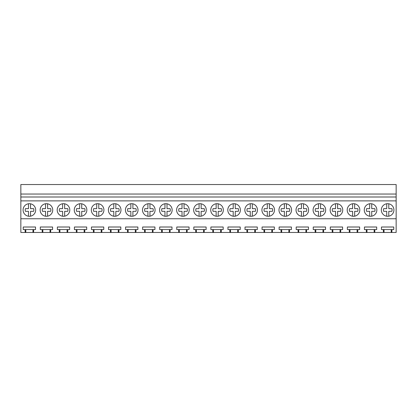 <?xml version="1.0" encoding="UTF-8"?>
<svg xmlns="http://www.w3.org/2000/svg" width="417" height="417" viewBox="0 0 417 417"><rect width="100%" height="100%" fill="white"/><g stroke="black" fill="none" stroke-linecap="round" stroke-linejoin="round"><path stroke-width="0.63" d="M20.85 194.041L20.85 184.533L396.15 184.533L396.15 194.041L20.85 194.041L20.85 232.467L25.218 232.467L25.03 229.569L23.237 229.569L23.237 227.01L35.523 227.01L35.523 229.569L25.03 229.569M20.85 218.753L396.15 218.753L396.15 196.996L20.85 196.996M396.15 196.996L396.15 194.041M396.15 200.879L20.85 200.879M23.858 206.973A6.291 6.291 0 0 0 26.365 215.511A6.291 6.291 0 0 0 34.903 213.009A6.291 6.291 0 0 0 32.396 204.466A6.291 6.291 0 0 0 23.858 206.973M206.264 209.991A6.291 6.291 0 0 1 205.492 213.009A6.291 6.291 0 0 0 202.985 204.466A6.291 6.291 0 0 0 194.447 206.973A6.291 6.291 0 0 0 196.954 215.511A6.291 6.291 0 0 0 205.492 213.009A6.291 6.291 0 0 1 199.081 216.22L199.081 211.315L195.995 211.315A4.321 4.321 0 0 1 195.995 208.662L199.081 208.662L199.081 203.757M257.44 209.991A6.291 6.291 0 0 1 256.669 213.009A6.291 6.291 0 0 0 254.167 204.466A6.291 6.291 0 0 0 245.623 206.973A6.291 6.291 0 0 0 248.131 215.511A6.291 6.291 0 0 0 256.669 213.009A6.291 6.291 0 0 1 250.263 216.22L250.263 211.315L247.172 211.315A4.321 4.321 0 0 1 247.172 208.662L250.263 208.662L250.263 203.757M308.616 209.991A6.291 6.291 0 0 1 307.85 213.009A6.291 6.291 0 0 0 305.343 204.466A6.291 6.291 0 0 0 296.8 206.973A6.291 6.291 0 0 0 299.307 215.511A6.291 6.291 0 0 0 307.85 213.009A6.291 6.291 0 0 1 301.439 216.22L301.439 211.315L298.348 211.315A4.321 4.321 0 0 1 298.348 208.662L301.439 208.662L301.439 203.757M279.744 206.973A6.291 6.291 0 0 0 282.246 215.511A6.291 6.291 0 0 0 290.79 213.009A6.291 6.291 0 0 0 288.283 204.466A6.291 6.291 0 0 0 279.744 206.973M262.684 206.973A6.291 6.291 0 0 0 265.191 215.511A6.291 6.291 0 0 0 273.729 213.009A6.291 6.291 0 0 0 271.222 204.466A6.291 6.291 0 0 0 262.684 206.973M177.387 206.973A6.291 6.291 0 0 0 179.894 215.511A6.291 6.291 0 0 0 188.432 213.009A6.291 6.291 0 0 0 185.93 204.466A6.291 6.291 0 0 0 177.387 206.973M228.568 206.973A6.291 6.291 0 0 0 231.07 215.511A6.291 6.291 0 0 0 239.613 213.009A6.291 6.291 0 0 0 237.106 204.466A6.291 6.291 0 0 0 228.568 206.973M75.034 206.973A6.291 6.291 0 0 0 77.541 215.511A6.291 6.291 0 0 0 86.079 213.009A6.291 6.291 0 0 0 83.572 204.466A6.291 6.291 0 0 0 75.034 206.973M103.911 209.991A6.291 6.291 0 0 1 103.14 213.009A6.291 6.291 0 0 0 100.633 204.466A6.291 6.291 0 0 0 92.094 206.973A6.291 6.291 0 0 0 94.596 215.511A6.291 6.291 0 0 0 103.14 213.009A6.291 6.291 0 0 1 96.728 216.22L96.728 211.315L93.637 211.315A4.321 4.321 0 0 1 93.637 208.662L96.728 208.662L96.728 203.757M52.73 209.991A6.291 6.291 0 0 1 51.963 213.009A6.291 6.291 0 0 0 49.456 204.466A6.291 6.291 0 0 0 40.918 206.973A6.291 6.291 0 0 0 43.42 215.511A6.291 6.291 0 0 0 51.963 213.009A6.291 6.291 0 0 1 45.552 216.22L45.552 211.315L42.461 211.315A4.321 4.321 0 0 1 42.461 208.662L45.552 208.662L45.552 203.757M57.973 206.973A6.291 6.291 0 0 0 60.481 215.511A6.291 6.291 0 0 0 69.019 213.009A6.291 6.291 0 0 0 66.517 204.466A6.291 6.291 0 0 0 57.973 206.973M109.15 206.973A6.291 6.291 0 0 0 111.657 215.511A6.291 6.291 0 0 0 120.2 213.009A6.291 6.291 0 0 0 117.693 204.466A6.291 6.291 0 0 0 109.15 206.973M160.331 206.973A6.291 6.291 0 0 0 162.833 215.511A6.291 6.291 0 0 0 171.377 213.009A6.291 6.291 0 0 0 168.869 204.466A6.291 6.291 0 0 0 160.331 206.973M155.088 209.991A6.291 6.291 0 0 1 154.316 213.009A6.291 6.291 0 0 0 151.809 204.466A6.291 6.291 0 0 0 143.271 206.973A6.291 6.291 0 0 0 145.778 215.511A6.291 6.291 0 0 0 154.316 213.009A6.291 6.291 0 0 1 147.905 216.22L147.905 211.315L144.814 211.315A4.321 4.321 0 0 1 144.814 208.662L147.905 208.662L147.905 203.757M138.027 209.991A6.291 6.291 0 0 1 137.256 213.009A6.291 6.291 0 0 0 134.754 204.466A6.291 6.291 0 0 0 126.21 206.973A6.291 6.291 0 0 0 128.717 215.511A6.291 6.291 0 0 0 137.256 213.009A6.291 6.291 0 0 1 130.849 216.22L130.849 211.315L127.758 211.315A4.321 4.321 0 0 1 127.758 208.662L130.849 208.662L130.849 203.757M313.86 206.973A6.291 6.291 0 0 0 316.367 215.511A6.291 6.291 0 0 0 324.906 213.009A6.291 6.291 0 0 0 322.404 204.466A6.291 6.291 0 0 0 313.86 206.973M365.037 206.973A6.291 6.291 0 0 0 367.544 215.511A6.291 6.291 0 0 0 376.082 213.009A6.291 6.291 0 0 0 373.58 204.466A6.291 6.291 0 0 0 365.037 206.973M359.798 209.991A6.291 6.291 0 0 1 359.027 213.009A6.291 6.291 0 0 0 356.519 204.466A6.291 6.291 0 0 0 347.981 206.973A6.291 6.291 0 0 0 350.483 215.511A6.291 6.291 0 0 0 359.027 213.009A6.291 6.291 0 0 1 352.615 216.22L352.615 211.315L349.524 211.315A4.321 4.321 0 0 1 349.524 208.662L352.615 208.662L352.615 203.757M342.738 209.991A6.291 6.291 0 0 1 341.966 213.009A6.291 6.291 0 0 0 339.459 204.466A6.291 6.291 0 0 0 330.921 206.973A6.291 6.291 0 0 0 333.428 215.511A6.291 6.291 0 0 0 341.966 213.009A6.291 6.291 0 0 1 335.555 216.22L335.555 211.315L332.464 211.315A4.321 4.321 0 0 1 332.464 208.662L335.555 208.662L335.555 203.757M382.097 206.973A6.291 6.291 0 0 0 384.604 215.511A6.291 6.291 0 0 0 393.142 213.009A6.291 6.291 0 0 0 390.635 204.466A6.291 6.291 0 0 0 382.097 206.973M223.324 209.991A6.291 6.291 0 0 1 222.553 213.009A6.291 6.291 0 0 0 220.046 204.466A6.291 6.291 0 0 0 211.508 206.973A6.291 6.291 0 0 0 214.015 215.511A6.291 6.291 0 0 0 222.553 213.009A6.291 6.291 0 0 1 216.142 216.22L216.142 211.315L213.051 211.315A4.321 4.321 0 0 1 213.051 208.662L216.142 208.662L216.142 203.757M396.15 218.753L396.15 232.467L33.542 232.467L33.73 229.569M42.279 232.467L42.091 229.569L40.298 229.569L40.298 227.01L52.578 227.01L52.578 229.569L42.091 229.569M50.603 232.467L50.791 229.569M59.334 232.467L59.146 229.569L57.358 229.569L57.358 227.01L69.639 227.01L69.639 229.569L59.146 229.569M67.658 232.467L67.846 229.569M76.394 232.467L76.207 229.569L74.414 229.569L74.414 227.01L86.7 227.01L86.7 229.569L76.207 229.569M84.719 232.467L84.906 229.569M93.455 232.467L93.267 229.569L91.474 229.569L91.474 227.01L103.755 227.01L103.755 229.569L93.267 229.569M101.779 232.467L101.967 229.569M110.515 232.467L110.323 229.569L108.535 229.569L108.535 227.01L120.815 227.01L120.815 229.569L110.323 229.569M118.835 232.467L119.027 229.569M127.571 232.467L127.383 229.569L125.595 229.569L125.595 227.01L137.876 227.01L137.876 229.569L127.383 229.569M135.895 232.467L136.083 229.569M144.631 232.467L144.444 229.569L142.65 229.569L142.65 227.01L154.936 227.01L154.936 229.569L144.444 229.569M152.956 232.467L153.143 229.569M161.692 232.467L161.504 229.569L159.711 229.569L159.711 227.01L171.992 227.01L171.992 229.569L161.504 229.569M170.016 232.467L170.204 229.569M178.747 232.467L178.559 229.569L176.772 229.569L176.772 227.01L189.052 227.01L189.052 229.569L178.559 229.569M187.071 232.467L187.259 229.569M195.808 232.467L195.62 229.569L193.827 229.569L193.827 227.01L206.113 227.01L206.113 229.569L195.62 229.569M204.132 232.467L204.32 229.569M212.868 232.467L212.68 229.569L210.887 229.569L210.887 227.01L223.173 227.01L223.173 229.569L212.68 229.569M221.192 232.467L221.38 229.569M229.929 232.467L229.741 229.569L227.948 229.569L227.948 227.01L240.228 227.01L240.228 229.569L229.741 229.569M238.253 232.467L238.441 229.569M246.984 232.467L246.796 229.569L245.008 229.569L245.008 227.01L257.289 227.01L257.289 229.569L246.796 229.569M255.308 232.467L255.496 229.569M264.044 232.467L263.857 229.569L262.064 229.569L262.064 227.01L274.35 227.01L274.35 229.569L263.857 229.569M272.369 232.467L272.556 229.569M281.105 232.467L280.917 229.569L279.124 229.569L279.124 227.01L291.405 227.01L291.405 229.569L280.917 229.569M289.429 232.467L289.617 229.569M298.165 232.467L297.973 229.569L296.185 229.569L296.185 227.01L308.465 227.01L308.465 229.569L297.973 229.569M306.485 232.467L306.677 229.569M315.221 232.467L315.033 229.569L313.245 229.569L313.245 227.01L325.526 227.01L325.526 229.569L315.033 229.569M323.545 232.467L323.733 229.569M332.281 232.467L332.094 229.569L330.3 229.569L330.3 227.01L342.586 227.01L342.586 229.569L332.094 229.569M340.606 232.467L340.793 229.569M349.342 232.467L349.154 229.569L347.361 229.569L347.361 227.01L359.642 227.01L359.642 229.569L349.154 229.569M357.666 232.467L357.854 229.569M366.397 232.467L366.209 229.569L364.422 229.569L364.422 227.01L376.702 227.01L376.702 229.569L366.209 229.569M374.721 232.467L374.909 229.569M383.458 232.467L383.27 229.569L381.477 229.569L381.477 227.01L393.763 227.01L393.763 229.569L383.27 229.569M391.782 232.467L391.97 229.569M33.542 232.467L25.218 232.467M32.969 232.467L32.969 229.569M25.791 232.467L25.791 229.569M391.209 232.467L391.209 229.569M384.031 232.467L384.031 229.569M50.03 232.467L50.03 229.569M42.847 232.467L42.847 229.569M67.09 232.467L67.09 229.569M59.907 232.467L59.907 229.569M84.145 232.467L84.145 229.569M76.968 232.467L76.968 229.569M101.206 232.467L101.206 229.569M94.023 232.467L94.023 229.569M118.266 232.467L118.266 229.569M111.084 232.467L111.084 229.569M135.327 232.467L135.327 229.569M128.144 232.467L128.144 229.569M152.382 232.467L152.382 229.569M145.205 232.467L145.205 229.569M169.443 232.467L169.443 229.569M162.26 232.467L162.26 229.569M186.503 232.467L186.503 229.569M179.32 232.467L179.32 229.569M203.559 232.467L203.559 229.569M196.381 232.467L196.381 229.569M220.619 232.467L220.619 229.569M213.441 232.467L213.441 229.569M237.68 232.467L237.68 229.569M230.497 232.467L230.497 229.569M254.74 232.467L254.74 229.569M247.557 232.467L247.557 229.569M271.795 232.467L271.795 229.569M264.618 232.467L264.618 229.569M288.856 232.467L288.856 229.569M281.673 232.467L281.673 229.569M305.916 232.467L305.916 229.569M298.734 232.467L298.734 229.569M322.977 232.467L322.977 229.569M315.794 232.467L315.794 229.569M340.032 232.467L340.032 229.569M332.855 232.467L332.855 229.569M357.093 232.467L357.093 229.569M349.91 232.467L349.91 229.569M374.153 232.467L374.153 229.569M366.97 232.467L366.97 229.569M30.54 203.804L30.54 208.662L33.631 208.662A4.321 4.321 0 0 1 33.631 211.315L30.54 211.315L30.54 216.173A6.291 6.291 0 0 1 28.492 216.22L28.492 211.315L25.401 211.315A4.321 4.321 0 0 1 25.401 208.662L28.492 208.662L28.492 203.757M28.492 216.22A6.291 6.291 0 0 1 23.086 209.991M35.674 209.991A6.291 6.291 0 0 1 30.54 216.173M45.552 216.22A6.291 6.291 0 0 1 40.147 209.991M47.601 203.804L47.601 208.662L50.692 208.662A4.321 4.321 0 0 1 50.692 211.315L47.601 211.315L47.601 216.173M64.656 203.804L64.656 208.662L67.747 208.662A4.321 4.321 0 0 1 67.747 211.315L64.656 211.315L64.656 216.173A6.291 6.291 0 0 1 62.613 216.22L62.613 211.315L59.522 211.315A4.321 4.321 0 0 1 59.522 208.662L62.613 208.662L62.613 203.757M62.613 216.22A6.291 6.291 0 0 1 57.202 209.991M69.79 209.991A6.291 6.291 0 0 1 64.656 216.173M81.716 203.804L81.716 208.662L84.807 208.662A4.321 4.321 0 0 1 84.807 211.315L81.716 211.315L81.716 216.173A6.291 6.291 0 0 1 79.668 216.22L79.668 211.315L76.577 211.315A4.321 4.321 0 0 1 76.577 208.662L79.668 208.662L79.668 203.757M79.668 216.22A6.291 6.291 0 0 1 74.262 209.991M86.851 209.991A6.291 6.291 0 0 1 81.716 216.173M96.728 216.22A6.291 6.291 0 0 1 91.323 209.991M98.777 203.804L98.777 208.662L101.868 208.662A4.321 4.321 0 0 1 101.868 211.315L98.777 211.315L98.777 216.173M115.837 203.804L115.837 208.662L118.923 208.662A4.321 4.321 0 0 1 118.923 211.315L115.837 211.315L115.837 216.173A6.291 6.291 0 0 1 113.789 216.22L113.789 211.315L110.698 211.315A4.321 4.321 0 0 1 110.698 208.662L113.789 208.662L113.789 203.757M113.789 216.22A6.291 6.291 0 0 1 108.384 209.991M120.966 209.991A6.291 6.291 0 0 1 115.837 216.173M130.849 216.22A6.291 6.291 0 0 1 125.439 209.991M132.893 203.804L132.893 208.662L135.984 208.662A4.321 4.321 0 0 1 135.984 211.315L132.893 211.315L132.893 216.173M147.905 216.22A6.291 6.291 0 0 1 142.499 209.991M149.953 203.804L149.953 208.662L153.044 208.662A4.321 4.321 0 0 1 153.044 211.315L149.953 211.315L149.953 216.173M167.014 203.804L167.014 208.662L170.105 208.662A4.321 4.321 0 0 1 170.105 211.315L167.014 211.315L167.014 216.173A6.291 6.291 0 0 1 164.965 216.22L164.965 211.315L161.874 211.315A4.321 4.321 0 0 1 161.874 208.662L164.965 208.662L164.965 203.757M164.965 216.22A6.291 6.291 0 0 1 159.56 209.991M172.148 209.991A6.291 6.291 0 0 1 167.014 216.173M184.069 203.804L184.069 208.662L187.16 208.662A4.321 4.321 0 0 1 187.16 211.315L184.069 211.315L184.069 216.173A6.291 6.291 0 0 1 182.026 216.22L182.026 211.315L178.935 211.315A4.321 4.321 0 0 1 178.935 208.662L182.026 208.662L182.026 203.757M182.026 216.22A6.291 6.291 0 0 1 176.62 209.991M189.203 209.991A6.291 6.291 0 0 1 184.069 216.173M199.081 216.22A6.291 6.291 0 0 1 193.676 209.991M201.13 203.804L201.13 208.662L204.221 208.662A4.321 4.321 0 0 1 204.221 211.315L201.13 211.315L201.13 216.173M216.142 216.22A6.291 6.291 0 0 1 210.736 209.991M218.19 203.804L218.19 208.662L221.281 208.662A4.321 4.321 0 0 1 221.281 211.315L218.19 211.315L218.19 216.173M235.251 203.804L235.251 208.662L238.342 208.662A4.321 4.321 0 0 1 238.342 211.315L235.251 211.315L235.251 216.173A6.291 6.291 0 0 1 233.202 216.22L233.202 211.315L230.111 211.315A4.321 4.321 0 0 1 230.111 208.662L233.202 208.662L233.202 203.757M233.202 216.22A6.291 6.291 0 0 1 227.797 209.991M240.38 209.991A6.291 6.291 0 0 1 235.251 216.173M250.263 216.22A6.291 6.291 0 0 1 244.852 209.991M252.306 203.804L252.306 208.662L255.397 208.662A4.321 4.321 0 0 1 255.397 211.315L252.306 211.315L252.306 216.173M269.366 203.804L269.366 208.662L272.457 208.662A4.321 4.321 0 0 1 272.457 211.315L269.366 211.315L269.366 216.173A6.291 6.291 0 0 1 267.318 216.22L267.318 211.315L264.227 211.315A4.321 4.321 0 0 1 264.227 208.662L267.318 208.662L267.318 203.757M267.318 216.22A6.291 6.291 0 0 1 261.912 209.991M274.501 209.991A6.291 6.291 0 0 1 269.366 216.173M286.427 203.804L286.427 208.662L289.518 208.662A4.321 4.321 0 0 1 289.518 211.315L286.427 211.315L286.427 216.173A6.291 6.291 0 0 1 284.378 216.22L284.378 211.315L281.287 211.315A4.321 4.321 0 0 1 281.287 208.662L284.378 208.662L284.378 203.757M284.378 216.22A6.291 6.291 0 0 1 278.973 209.991M291.561 209.991A6.291 6.291 0 0 1 286.427 216.173M301.439 216.22A6.291 6.291 0 0 1 296.034 209.991M303.487 203.804L303.487 208.662L306.573 208.662A4.321 4.321 0 0 1 306.573 211.315L303.487 211.315L303.487 216.173M320.543 203.804L320.543 208.662L323.634 208.662A4.321 4.321 0 0 1 323.634 211.315L320.543 211.315L320.543 216.173A6.291 6.291 0 0 1 318.499 216.22L318.499 211.315L315.408 211.315A4.321 4.321 0 0 1 315.408 208.662L318.499 208.662L318.499 203.757M318.499 216.22A6.291 6.291 0 0 1 313.089 209.991M325.677 209.991A6.291 6.291 0 0 1 320.543 216.173M335.555 216.22A6.291 6.291 0 0 1 330.149 209.991M337.603 203.804L337.603 208.662L340.694 208.662A4.321 4.321 0 0 1 340.694 211.315L337.603 211.315L337.603 216.173M352.615 216.22A6.291 6.291 0 0 1 347.21 209.991M354.664 203.804L354.664 208.662L357.755 208.662A4.321 4.321 0 0 1 357.755 211.315L354.664 211.315L354.664 216.173M371.719 203.804L371.719 208.662L374.81 208.662A4.321 4.321 0 0 1 374.81 211.315L371.719 211.315L371.719 216.173A6.291 6.291 0 0 1 369.676 216.22L369.676 211.315L366.585 211.315A4.321 4.321 0 0 1 366.585 208.662L369.676 208.662L369.676 203.757M369.676 216.22A6.291 6.291 0 0 1 364.27 209.991M376.853 209.991A6.291 6.291 0 0 1 371.719 216.173M388.78 203.804L388.78 208.662L391.871 208.662A4.321 4.321 0 0 1 391.871 211.315L388.78 211.315L388.78 216.173A6.291 6.291 0 0 1 386.731 216.22L386.731 211.315L383.645 211.315A4.321 4.321 0 0 1 383.645 208.662L386.731 208.662L386.731 203.757M386.731 216.22A6.291 6.291 0 0 1 381.326 209.991M393.914 209.991A6.291 6.291 0 0 1 388.78 216.173"/></g></svg>
